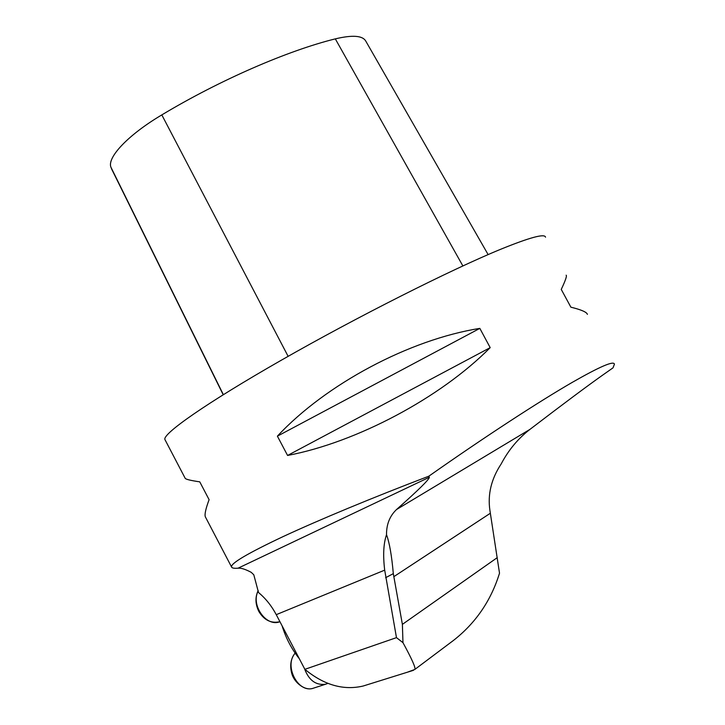 <?xml version="1.0" encoding="UTF-8"?>
<svg xmlns="http://www.w3.org/2000/svg" width="725" height="725" viewBox="0 0 725 725"><rect width="100%" height="100%" fill="white"/><g stroke="black" fill="none" stroke-linecap="round" stroke-linejoin="round"><path stroke-width="1.09" d="M429.345 477.267L238.054 568.192C234.112 568.5 231.946 568.101 231.556 566.977C230.523 563.434 247.696 553.311 283.076 536.609C318.692 520.033 372.487 497.649 428.819 476.198L429.345 477.267C429.272 479.442 418.334 490.191 396.539 509.521C389.778 515.946 386.434 524.338 386.516 534.697C383.498 543.523 382.891 555.341 384.694 570.14L396.475 637.638L402.973 642.667C412.017 659.27 415.96 668.196 414.818 669.456L407.251 672.256M428.819 476.198C484.382 437.13 539.164 401.451 572.523 382.22C599.811 366.605 613.785 360.588 614.428 364.177L613.006 367.847L602.819 375.006C587.667 385.7 563.379 403.825 529.948 429.381L396.539 509.521M545.526 237.175C544.774 233.387 529.821 237.419 500.676 249.273C450.95 269.664 356.899 317.015 281.273 360.234C205.465 403.526 162.282 434.058 164.919 439.54L165.128 439.93M238.054 568.192C240.908 567.829 245.295 569.207 251.222 572.333L253.795 574.78L258.517 592.515C265.722 598.524 271.63 605.91 276.252 614.664L384.694 570.14M185.093 478.119L185.228 478.382C186.035 479.388 190.883 480.548 199.765 481.853L209.099 499.679C205.692 508.85 204.441 514.578 205.356 516.862L205.628 517.396M587.404 314.369C586.779 312.131 581.269 309.738 570.883 307.183L561.25 289.411C565.446 280.557 567.077 275.817 566.153 275.192M287.571 455.454L277.394 436.16C325.878 384.141 409.389 339.608 479.832 328.38L490.191 347.638C440.601 397.744 356.646 442.359 287.571 455.454L490.191 347.638M447.633 644.806L453.161 640.673C475.555 623.246 491.006 600.753 499.516 573.185L489.919 510.436C487.535 494.414 491.287 478.917 501.174 463.946C508.497 450.062 518.085 438.543 529.948 429.381M497.25 557.643L402.384 624.37L393.312 573.638C391.727 555.622 389.461 542.644 386.516 534.697M396.475 637.638L304.872 669.329L276.252 614.664M368.273 684.427L363.107 686.04C343.433 690.626 324.021 685.062 304.872 669.329M402.384 624.37L402.973 642.667M488.124 254.593L365.889 41.298C362.853 35.561 352.658 34.755 335.312 38.869C287.816 50.596 220.047 79.94 161.811 114.903C128.108 134.877 106.974 157.461 110.916 167.203L112.339 170.475M277.394 436.16L479.832 328.38M299.325 658.726C291.604 649.038 285.858 638.072 282.097 625.829M273.334 609.58L271.503 606.798M327.89 683.376L325.67 684.201C315.882 685.551 308.796 680.295 304.4 668.423M490.345 513.246L393.793 576.692M385.618 577.716L393.312 573.638M335.312 38.869L462.867 265.93M161.811 114.903L288.124 356.337M110.916 167.203L223.345 394.636M258.227 590.857C250.487 604.94 266.283 627.361 279.923 621.715L279.923 621.715C271.159 623.636 264.127 620.201 258.825 611.429C255.263 604.124 255.046 597.173 258.173 590.567M295.184 653.162C283.765 665.613 297.948 693.426 313.137 688.27L314.405 687.862M164.919 439.54L185.228 478.382M205.356 516.862L231.556 566.977M413.44 670.326L363.107 686.04M453.152 640.664L414.845 669.429M111.541 168.852L223.191 394.735M325.67 684.201L313.137 688.27C305.288 691.251 294.214 682.859 291.749 673.425C289.638 665.468 290.761 658.681 295.12 653.062"/></g></svg>
